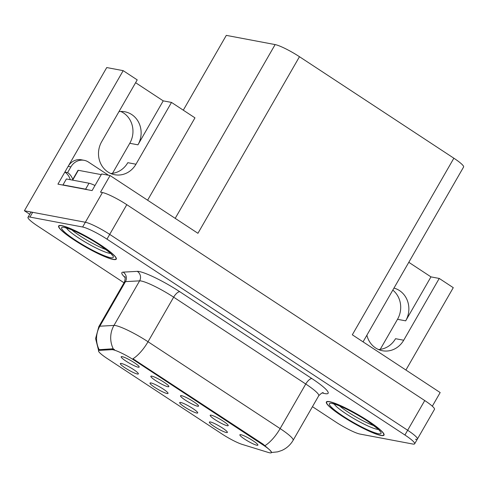 <?xml version="1.0" encoding="UTF-8"?>
<svg xmlns="http://www.w3.org/2000/svg" width="488" height="488" viewBox="0 0 488 488"><rect width="100%" height="100%" fill="white"/><g stroke="black" fill="none" stroke-linecap="round" stroke-linejoin="round"><path stroke-width="0.73" d="M366.878 335.207A22.167 20.264 100.7 0 0 375.626 347.981A22.167 20.264 100.7 0 0 382.452 350.744A22.167 20.264 100.7 0 0 403.704 340.234L439.237 278.441L453.273 287.67L405.912 370.032M378.456 349.512A22.167 20.264 100.7 0 0 395.536 338.696L403.704 340.234M415.453 439.267A20.783 3.001 -150.1 0 0 417.392 439.06A20.783 3.001 -150.1 0 0 407.657 430.264L109.709 234.386A20.783 3.001 -150.1 0 0 85.363 222.26L24.4 210.755L106.744 67.558L123.183 70.656L137.219 79.886L101.681 141.679A22.167 20.264 100.7 0 0 107.891 171.965A22.167 20.264 100.7 0 0 114.717 174.728A22.167 20.264 100.7 0 0 135.969 164.218L171.501 102.425L194.962 117.852L147.602 200.214M135.969 164.218L127.801 162.681A22.167 20.264 -79.3 0 1 110.721 173.496M181.493 395.664A10.388 1.501 -150.1 0 0 180.621 395.676A10.388 1.501 -150.1 0 0 186.66 400.977A10.388 1.501 -150.1 0 0 197.567 406.23A10.388 1.501 -150.1 0 0 198.567 405.992A10.388 1.501 -150.1 0 0 191.638 400.447A10.388 1.501 -150.1 0 0 181.493 395.664M180.664 402.466A10.388 1.501 -150.1 0 0 179.791 402.472A10.388 1.501 -150.1 0 0 185.83 407.779A10.388 1.501 -150.1 0 0 196.737 413.031A10.388 1.501 -150.1 0 0 197.738 412.793A10.388 1.501 -150.1 0 0 190.808 407.248A10.388 1.501 -150.1 0 0 180.664 402.466M211.17 415.172A10.388 1.501 -150.1 0 0 210.297 415.184A10.388 1.501 -150.1 0 0 216.336 420.485A10.388 1.501 -150.1 0 0 227.243 425.737A10.388 1.501 -150.1 0 0 228.244 425.505A10.388 1.501 -150.1 0 0 221.314 419.961A10.388 1.501 -150.1 0 0 211.17 415.172M240.846 434.686A10.388 1.501 -150.1 0 0 239.974 434.692A10.388 1.501 -150.1 0 0 246.013 439.999A10.388 1.501 -150.1 0 0 256.92 445.251A10.388 1.501 -150.1 0 0 257.92 445.013A10.388 1.501 -150.1 0 0 250.991 439.468A10.388 1.501 -150.1 0 0 240.846 434.686M151.817 376.156A10.388 1.501 -150.1 0 0 150.944 376.163A10.388 1.501 -150.1 0 0 156.984 381.47A10.388 1.501 -150.1 0 0 167.89 386.722A10.388 1.501 -150.1 0 0 168.891 386.484A10.388 1.501 -150.1 0 0 161.961 380.939A10.388 1.501 -150.1 0 0 151.817 376.156M122.14 356.643A10.388 1.501 -150.1 0 0 121.268 356.655A10.388 1.501 -150.1 0 0 127.307 361.956A10.388 1.501 -150.1 0 0 138.214 367.208A10.388 1.501 -150.1 0 0 139.214 366.97A10.388 1.501 -150.1 0 0 132.285 361.425A10.388 1.501 -150.1 0 0 122.14 356.643M121.311 363.444A10.388 1.501 -150.1 0 0 120.438 363.45A10.388 1.501 -150.1 0 0 126.477 368.757A10.388 1.501 -150.1 0 0 137.384 374.009A10.388 1.501 -150.1 0 0 138.385 373.771A10.388 1.501 -150.1 0 0 131.455 368.226A10.388 1.501 -150.1 0 0 121.311 363.444M150.987 382.952A10.388 1.501 -150.1 0 0 150.115 382.964A10.388 1.501 -150.1 0 0 156.154 388.265A10.388 1.501 -150.1 0 0 167.061 393.517A10.388 1.501 -150.1 0 0 168.061 393.279A10.388 1.501 -150.1 0 0 161.131 387.734A10.388 1.501 -150.1 0 0 150.987 382.952M210.34 421.974A10.388 1.501 -150.1 0 0 209.468 421.98A10.388 1.501 -150.1 0 0 215.507 427.287A10.388 1.501 -150.1 0 0 226.414 432.539A10.388 1.501 -150.1 0 0 227.414 432.301A10.388 1.501 -150.1 0 0 220.484 426.756A10.388 1.501 -150.1 0 0 210.34 421.974M112.978 349.768A18.703 2.702 -150.1 0 0 111.904 349.67L99.21 350.372A18.703 2.702 -150.1 0 0 98.533 350.659A18.703 2.702 -150.1 0 0 107.299 358.576L221.887 433.911A18.703 2.702 -150.1 0 0 242.286 444.434L268.211 452.425A18.703 2.702 -150.1 0 0 271.468 452.626A18.703 2.702 -150.1 0 0 262.703 444.708L134.889 360.681A18.703 2.702 -150.1 0 0 112.978 349.768M120.743 111.471A22.167 20.264 -79.3 0 1 129.778 143.289L112.496 173.344M118.962 111.63A22.167 20.264 -79.3 0 1 124.91 111.782A22.167 20.264 -79.3 0 1 137.945 144.832L163.224 100.863L171.501 102.425M24.4 210.755L29.731 214.256M183.293 110.178L226.304 35.374L275.128 44.585A20.783 3.001 29.9 0 1 299.473 56.712L197.933 233.301L110.081 175.546L101.638 173.954L92.073 190.588L57.926 184.147L64.861 172.081M299.473 56.712L453.858 158.21L352.318 334.798L440.17 392.553L432.319 406.205M312.454 406.681L335.689 421.949A20.783 3.001 -150.1 0 0 360.034 434.076L412.72 444.019A20.783 3.001 -150.1 0 0 414.66 443.812L434.479 409.353A20.783 3.001 -150.1 0 0 424.737 400.55L126.788 204.673A20.783 3.001 -150.1 0 0 102.443 192.546L100.516 192.18L110.081 175.546M123.183 70.656L68.387 165.951M392.81 290.116A22.167 20.264 -79.3 0 1 397.513 319.305L380.231 349.359M453.858 158.21A20.783 3.001 29.9 0 1 463.6 167.006L363.054 341.856M439.237 278.441L430.965 276.879L408.798 262.306M393.969 288.097A22.167 20.264 100.7 0 1 405.68 320.848L430.965 276.879M135.597 82.698L163.224 100.863M61.75 225.633A33.245 4.801 -150.1 0 0 58.639 225.962A33.245 4.801 -150.1 0 0 79.489 243.384A33.245 4.801 -150.1 0 0 113.173 259.439A33.245 4.801 -150.1 0 0 116.284 259.11A33.245 4.801 -150.1 0 0 95.428 241.688A33.245 4.801 -150.1 0 0 61.75 225.633M329.485 401.648A33.245 4.801 -150.1 0 0 326.374 401.978A33.245 4.801 -150.1 0 0 347.23 419.399A33.245 4.801 -150.1 0 0 380.908 435.455A33.245 4.801 -150.1 0 0 384.019 435.125A33.245 4.801 -150.1 0 0 363.17 417.704A33.245 4.801 -150.1 0 0 329.485 401.648M98.613 350.518L95.593 338.574L98.826 326.631A27.706 4.002 29.9 0 1 99.826 326.204L113.978 325.423A27.706 4.002 29.9 0 1 115.571 325.569A27.706 4.002 29.9 0 1 148.029 341.74A24.241 9.181 123.3 0 1 132.943 358.778L263.044 444.129L270.059 450.217L271.584 452.425M265.039 445.623A24.241 9.181 -56.7 0 0 280.13 428.586L148.029 341.74L173.655 297.174A27.706 4.002 -150.1 0 0 141.191 281.009A27.706 4.002 -150.1 0 0 139.605 280.856L125.453 281.643L99.826 326.204A24.241 23.418 86.8 0 0 99.162 349.707L112.399 348.804L114.515 349.603M417.392 439.06A20.783 3.001 -150.1 0 0 407.657 430.264L109.709 234.386A20.783 3.001 -150.1 0 0 85.363 222.26L32.678 212.317A20.783 3.001 -150.1 0 0 30.732 212.524L27.999 217.276A20.783 3.001 -150.1 0 0 37.735 226.072L124.031 282.802M414.66 443.812A20.783 3.001 -150.1 0 0 404.924 435.015L106.976 239.138A20.783 3.001 -150.1 0 0 82.624 227.011L29.939 217.069A20.783 3.001 -150.1 0 0 27.999 217.276M70.223 179.682A13.853 12.664 100.7 0 0 64.855 172.081L67.612 172.599L70.894 166.896A13.853 12.664 -79.3 0 1 84.174 160.326A13.853 12.664 -79.3 0 1 88.438 162.053L108.507 175.247M67.612 172.599A13.853 12.664 -79.3 0 1 72.761 179.456M64.855 172.081L68.131 166.377A13.853 12.664 -79.3 0 1 81.417 159.808L84.174 160.326M87.584 189.74A13.853 2.001 -150.1 0 0 85.601 189.167L62.983 184.897A13.853 2.001 29.9 0 1 63.428 185.184M94.995 185.507A13.853 2.001 -150.1 0 0 89.017 183.226L66.398 178.956L62.983 184.897M106.225 249.704A25.626 3.697 29.9 0 1 71.828 229.921M62.019 225.81A32.903 4.752 29.9 0 1 95.349 241.694A32.903 4.752 29.9 0 1 115.985 258.939A32.903 4.752 29.9 0 1 112.905 259.262A32.903 4.752 29.9 0 1 79.574 243.372A32.903 4.752 29.9 0 1 58.938 226.133A32.903 4.752 29.9 0 1 62.019 225.81M101.254 174.625L78.33 170.3A3.465 0.5 -150.1 0 0 78.007 170.33L72.395 180.09M373.96 425.719A25.626 3.697 29.9 0 1 339.569 405.943M329.754 401.825A32.903 4.752 29.9 0 1 363.084 417.716A32.903 4.752 29.9 0 1 383.72 434.954A32.903 4.752 29.9 0 1 380.64 435.278A32.903 4.752 29.9 0 1 347.31 419.393A32.903 4.752 29.9 0 1 326.673 402.149A32.903 4.752 29.9 0 1 329.754 401.825M111.904 349.67L112.399 348.804M137.945 144.832L129.778 143.289M102.443 192.546L82.624 227.011M126.788 204.673L106.976 239.138M424.737 400.55L404.924 435.015M275.128 44.585L175.204 218.362M262.703 444.708L263.044 444.129M134.889 360.681L135.225 360.095M99.21 350.372L99.704 349.512M405.68 320.848L397.513 319.305M311.93 378.596A6.93 2.623 -56.7 0 0 305.756 384.019L173.655 297.174A6.93 2.623 -56.7 0 1 179.828 291.751L311.93 378.596A34.636 5.002 29.9 0 1 324.923 393.602A34.636 5.002 29.9 0 1 322.318 392.944M318.737 395.75A27.706 4.002 -150.1 0 0 305.756 384.019L280.13 428.586A27.706 4.002 29.9 0 1 293.117 440.316L318.737 395.75C321.342 393.212 322.855 392.23 323.276 392.816L322.788 392.742M113.375 349.054A24.241 23.418 86.8 0 1 113.978 325.423L139.605 280.856A6.93 6.692 -93.2 0 0 137.262 271.358A34.636 5.002 29.9 0 1 179.828 291.751M125.074 277.562A34.636 5.002 29.9 0 1 123.116 272.139L137.262 271.358M29.939 217.069L32.678 212.317M123.116 272.139A6.93 6.692 -93.2 0 1 125.453 281.643A27.706 4.002 -150.1 0 0 124.452 282.064C125.337 278.502 125.422 276.702 124.708 276.666M89.017 183.226L85.601 189.167M68.131 166.377L70.894 166.896M110.55 253.4A26.34 3.8 29.9 0 1 109.367 253.254A26.34 3.8 29.9 0 1 85.626 242.304A26.34 3.8 29.9 0 1 66.46 228.042M64.428 227.39A29.786 4.3 29.9 0 1 99.32 244.775A29.786 4.3 29.9 0 1 110.495 257.676A29.786 4.3 29.9 0 1 75.603 240.297A29.786 4.3 29.9 0 1 64.428 227.39M78.33 170.3L72.669 180.139M378.285 429.416A26.34 3.8 29.9 0 1 377.102 429.275A26.34 3.8 29.9 0 1 353.367 418.32A26.34 3.8 29.9 0 1 334.195 404.058M332.163 403.411A29.786 4.3 29.9 0 1 367.061 420.79A29.786 4.3 29.9 0 1 378.23 433.698A29.786 4.3 29.9 0 1 343.339 416.313A29.786 4.3 29.9 0 1 332.163 403.411M98.533 350.659L99.125 349.634M271.346 452.516L277.635 451.858L281.728 450.497C286.615 448.326 290.409 444.928 293.117 440.316M98.826 326.631L124.452 282.064M111.758 254.827C112.917 255.09 109.221 252.052 100.662 245.72C89.243 237.93 72.102 229.104 65.496 227.823L64.916 227.652M115.985 258.939L116.327 258.335M58.938 226.133L59.286 225.535M379.493 430.843C380.652 431.105 376.956 428.067 368.397 421.736C356.984 413.946 339.837 405.119 333.231 403.838L332.651 403.668M383.72 434.954L384.062 434.357M326.673 402.149L327.021 401.551"/></g></svg>
